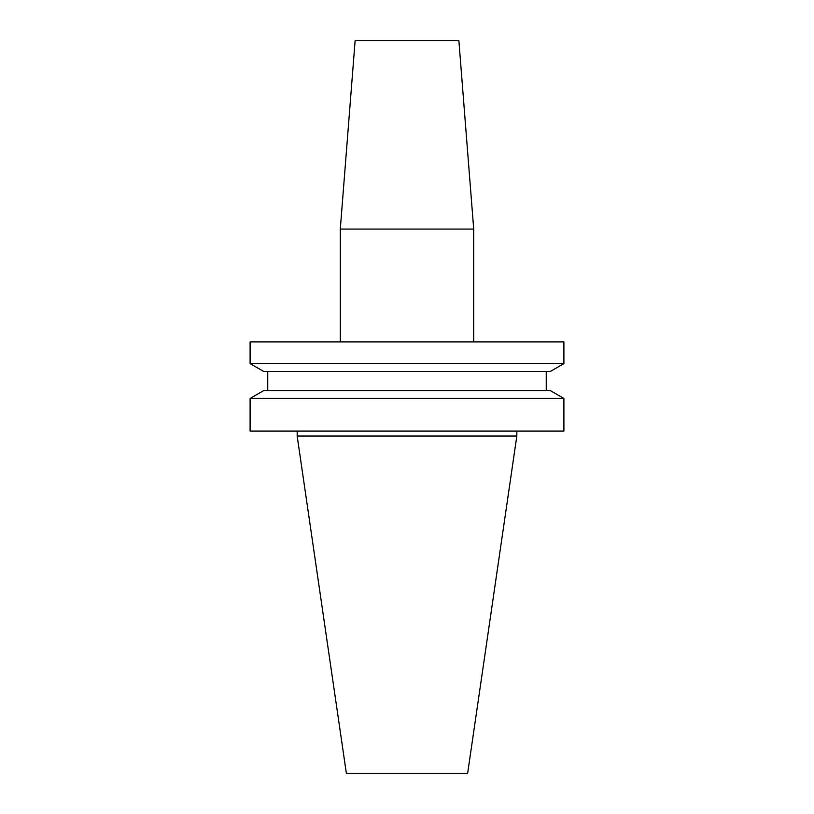 <?xml version="1.0" encoding="UTF-8"?>
<svg xmlns="http://www.w3.org/2000/svg" width="814" height="814" viewBox="0 0 814 814"><rect width="100%" height="100%" fill="white"/><g stroke="black" fill="none" stroke-linecap="round" stroke-linejoin="round"><path stroke-width="1.22" d="M340.293 229.07L473.707 229.07L458.882 40.7L355.118 40.7L340.293 229.07L340.293 341.89M473.707 229.07L473.707 341.89M297.171 431.094L297.171 436.029L516.829 436.029L516.829 431.094M563.899 398.453L250.102 398.453L250.102 431.094L563.899 431.094L563.899 398.453L550.203 390.547L263.797 390.547L250.102 398.453M267.745 371.52L267.745 390.547M546.255 371.52L546.255 390.547M550.203 371.52L263.797 371.52L250.102 363.614L563.899 363.614L550.203 371.52M563.899 363.614L563.899 341.89L250.102 341.89L250.102 363.614M516.829 436.029L467.643 773.3L346.357 773.3L297.171 436.029"/></g></svg>
